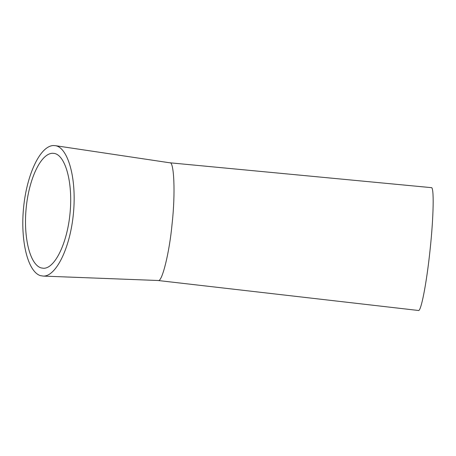 <?xml version="1.0" encoding="UTF-8"?>
<svg xmlns="http://www.w3.org/2000/svg" width="456" height="456" viewBox="0 0 456 456"><rect width="100%" height="100%" fill="white"/><g stroke="black" fill="none" stroke-linecap="round" stroke-linejoin="round"><path stroke-width="0.68" d="M157.953 280.491L158.203 280.503C162.028 282.52 169.501 252.487 172.14 223.406C175.514 193.504 174.078 161.179 169.837 162.803L169.66 162.775M169.678 162.775L431.342 187.644C434.14 186.589 433.753 215.865 430.008 250.538C426.44 284.601 420.882 312.098 418.414 310.479L157.975 280.497M41.091 267.906C29.634 264.4 23.296 236.493 26.191 207.879C28.95 179.248 40.59 153.649 52.463 153.279L54.059 153.393C65.105 154.778 73.017 181.733 70.093 212.701C67.294 243.686 54.572 268.829 43.451 268.265L41.091 267.906M53.232 145.527L55.353 145.669C67.796 147.328 76.79 177.811 73.467 212.998C70.287 248.201 55.854 276.627 43.309 276.091L40.327 275.623C27.36 271.32 20.338 239.713 23.592 207.531C26.693 175.326 39.723 146.279 53.232 145.527M169.837 162.803L55.353 145.669M158.203 280.503L43.309 276.091"/></g></svg>
